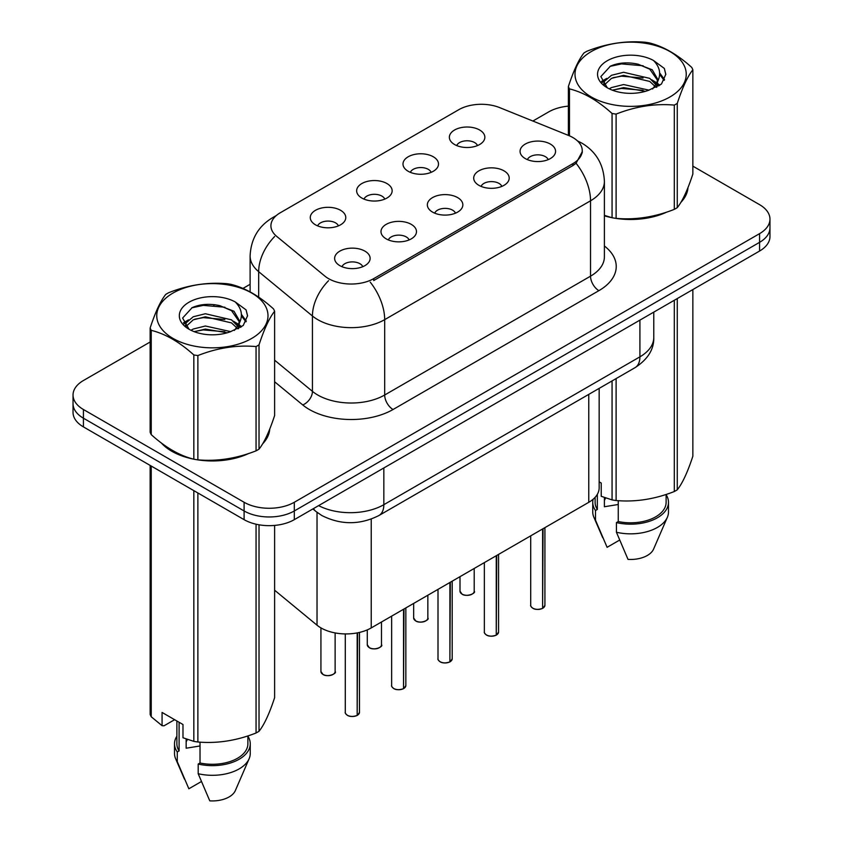 <?xml version="1.0" encoding="UTF-8"?>
<svg xmlns="http://www.w3.org/2000/svg" width="843" height="843" viewBox="0 0 843 843"><rect width="100%" height="100%" fill="white"/><g stroke="black" fill="none" stroke-linecap="round" stroke-linejoin="round"><path stroke-width="1.26" d="M408.191 171.277A17.756 10.253 180 0 1 404.672 168.379A17.756 10.253 180 0 1 410.552 155.639A17.756 10.253 180 0 1 433.302 156.777A17.756 10.253 180 0 1 436.822 168.379A17.756 10.253 180 0 1 408.191 171.277M431.142 172.341A10.653 6.154 0 0 0 428.276 169.338A10.653 6.154 0 0 0 417.78 167.789A10.653 6.154 0 0 0 410.362 172.341M361.837 198.042A17.756 10.253 180 0 1 358.317 195.144A17.756 10.253 180 0 1 364.197 182.404A17.756 10.253 180 0 1 386.937 183.542A17.756 10.253 180 0 1 390.467 195.144A17.756 10.253 180 0 1 361.837 198.042M384.777 199.106A10.653 6.154 0 0 0 381.921 196.103A10.653 6.154 0 0 0 371.426 194.554A10.653 6.154 0 0 0 363.997 199.106M315.472 224.807A17.756 10.253 180 0 1 311.952 221.909A17.756 10.253 180 0 1 317.832 209.169A17.756 10.253 180 0 1 340.583 210.307A17.756 10.253 180 0 1 344.102 221.909A17.756 10.253 180 0 1 315.472 224.807M338.422 225.871A10.653 6.154 0 0 0 335.556 222.868A10.653 6.154 0 0 0 325.071 221.319A10.653 6.154 0 0 0 317.642 225.871M454.556 144.511A17.756 10.253 180 0 1 451.037 141.613A17.756 10.253 180 0 1 456.906 128.874A17.756 10.253 180 0 1 479.656 130.012A17.756 10.253 180 0 1 483.176 141.613A17.756 10.253 180 0 1 454.556 144.511M477.496 145.576A10.653 6.154 0 0 0 474.641 142.572A10.653 6.154 0 0 0 464.145 141.023A10.653 6.154 0 0 0 456.716 145.576M478.908 185.334A17.756 10.253 180 0 1 475.378 182.436A17.756 10.253 180 0 1 481.258 169.696A17.756 10.253 180 0 1 504.009 170.844A17.756 10.253 180 0 1 507.528 182.436A17.756 10.253 180 0 1 478.908 185.334M501.848 186.398A10.653 6.154 0 0 0 498.993 183.405A10.653 6.154 0 0 0 488.497 181.846A10.653 6.154 0 0 0 481.068 186.398M432.543 212.099A17.756 10.253 180 0 1 429.024 209.201A17.756 10.253 180 0 1 434.904 196.461A17.756 10.253 180 0 1 457.654 197.61A17.756 10.253 180 0 1 461.174 209.201A17.756 10.253 180 0 1 432.543 212.099M455.483 213.163A10.653 6.154 0 0 0 452.628 210.17A10.653 6.154 0 0 0 442.132 208.611A10.653 6.154 0 0 0 434.703 213.163M386.189 238.864A17.756 10.253 180 0 1 382.669 235.966A17.756 10.253 180 0 1 388.539 223.226A17.756 10.253 180 0 1 411.289 224.375A17.756 10.253 180 0 1 414.809 235.966A17.756 10.253 180 0 1 386.189 238.864M409.129 239.928A10.653 6.154 0 0 0 406.273 236.936A10.653 6.154 0 0 0 395.778 235.376A10.653 6.154 0 0 0 388.349 239.928M339.824 265.629A17.756 10.253 180 0 1 336.304 262.731A17.756 10.253 180 0 1 342.184 249.992A17.756 10.253 180 0 1 364.935 251.14A17.756 10.253 180 0 1 368.454 262.731A17.756 10.253 180 0 1 339.824 265.629M362.775 266.694A10.653 6.154 0 0 0 359.908 263.701A10.653 6.154 0 0 0 349.413 262.141A10.653 6.154 0 0 0 341.995 266.694M525.263 158.568A17.756 10.253 180 0 1 521.743 155.67A17.756 10.253 180 0 1 527.623 142.931A17.756 10.253 180 0 1 550.374 144.079A17.756 10.253 180 0 1 553.893 155.67A17.756 10.253 180 0 1 525.263 158.568M548.203 159.633A10.653 6.154 0 0 0 545.347 156.64A10.653 6.154 0 0 0 534.852 155.08A10.653 6.154 0 0 0 527.423 159.633M568.614 135.481A31.95 18.451 180 0 1 572.882 137.557A31.95 18.451 180 0 1 582.239 150.591A31.95 18.451 180 0 1 572.882 163.637L373.723 278.622A31.95 18.451 180 0 1 324.955 276.167L276.704 236.377A31.95 18.451 180 0 1 270.919 225.798A31.95 18.451 180 0 1 280.287 212.752L458.782 109.695A31.95 18.451 180 0 1 499.709 107.63L568.614 135.481M599.162 388.37L599.162 487.834A35.501 20.495 180 0 1 588.762 502.323L371.226 627.919A35.501 20.495 180 0 1 317.031 625.19L274.618 590.216M161.392 443.028A57.398 33.14 0 0 0 171.793 451.247A57.398 33.14 0 0 0 193.184 459.045M582.323 151.561L576.064 163.257L572.966 165.513L373.797 280.498M150.149 342.005L83.425 380.52A35.501 20.495 0 0 0 73.035 395.009L73.035 412.406A35.501 20.495 0 0 0 83.425 426.895L244.101 519.657L244.101 510.963A35.501 20.495 0 0 0 294.302 510.963L759.575 242.341A35.501 20.495 0 0 0 769.965 227.852A35.501 20.495 0 0 1 759.575 242.341L294.302 510.963A35.501 20.495 0 0 1 244.101 510.963L83.425 418.202L244.101 510.963L244.101 502.27A35.501 20.495 0 0 0 294.302 502.27L759.575 233.648A35.501 20.495 0 0 0 769.965 219.159A35.501 20.495 0 0 0 759.575 204.659L692.851 166.145M73.035 403.713A35.501 20.495 0 0 0 83.425 418.202A35.501 20.495 0 0 1 73.035 403.713M604.399 215.829A57.398 33.14 0 0 0 611.417 217.578M614.147 218.095A57.398 33.14 0 0 0 666.771 212.088M680.881 202.352A57.398 33.14 0 0 0 687.972 187.62M195.903 459.561A57.398 33.14 0 0 0 248.537 453.555M262.647 443.818A57.398 33.14 0 0 0 269.739 429.087M568.382 106.134A35.501 20.495 0 0 0 548.698 111.898L532.871 121.034M250.108 284.291L242.953 288.422M214.744 304.702L213.774 305.261M183.5 322.743L188.505 319.866M73.035 395.009A35.501 20.495 0 0 0 83.425 409.508L244.101 502.27M269.391 431.679A57.398 33.14 0 0 0 269.191 430.805M687.625 190.212A57.398 33.14 0 0 0 687.424 189.338M244.101 519.657A35.501 20.495 0 0 0 294.302 519.657L759.575 251.045A35.501 20.495 0 0 0 769.965 236.546L769.965 219.159M542.565 608.404C538.35 609.763 535.105 609.721 532.85 608.277C530.985 606.665 530.279 605.664 530.711 605.274A7.102 4.099 0 0 0 532.797 608.172A7.102 4.099 0 0 0 542.618 608.298L542.449 608.393A6.86 3.962 180 0 1 532.966 608.267M542.618 608.003L543.05 528.719M542.618 608.298L542.618 528.972M496.2 635.169C491.985 636.528 488.75 636.486 486.485 635.042C484.63 633.43 483.914 632.429 484.356 632.039A7.102 4.099 0 0 0 486.432 634.937A7.102 4.099 0 0 0 496.253 635.064L496.095 635.158A6.86 3.962 180 0 1 486.601 635.032M496.253 634.768L496.696 555.484M496.253 635.064L496.253 555.737M449.846 661.934C445.631 663.293 442.385 663.251 440.13 661.808C438.265 660.195 437.559 659.194 438.002 658.805A7.102 4.099 0 0 0 440.078 661.702A7.102 4.099 0 0 0 449.899 661.829L449.73 661.924A6.86 3.962 180 0 1 440.246 661.797M449.899 661.534L450.331 582.25M449.899 661.829L449.899 582.502M403.491 688.699C399.266 690.059 396.031 690.017 393.765 688.573C391.911 686.961 391.194 685.96 391.637 685.57A7.102 4.099 0 0 0 393.723 688.468A7.102 4.099 0 0 0 403.534 688.594L403.375 688.689A6.86 3.962 180 0 1 393.881 688.562M403.534 688.299L403.976 609.015M403.534 688.594L403.534 609.268M357.126 715.465C352.911 716.824 349.676 716.782 347.411 715.338C345.546 713.726 344.84 712.725 345.282 712.335A7.102 4.099 0 0 0 347.358 715.233A7.102 4.099 0 0 0 357.179 715.359L357.021 715.454A6.86 3.962 180 0 1 347.527 715.328M357.179 715.064L357.611 632.819M357.179 715.359L357.179 632.903M591.291 51.56A55.617 32.108 -0 0 0 591.291 96.966A55.617 32.108 -0 0 0 669.953 96.966A55.617 32.108 -0 0 0 669.953 51.56A55.617 32.108 -0 0 0 591.291 51.56M604.399 215.365L612.06 217.747A63.91 36.892 -0 0 0 616.107 218.379C635.422 220.065 654.821 217.062 674.305 209.37A63.91 36.892 -0 0 0 675.801 208.537A63.91 36.892 -0 0 0 677.266 207.663C682.44 201.192 687.635 189.991 692.851 174.069L692.851 69.79A63.91 36.892 -0 0 0 691.766 67.451C677.54 54.553 663.336 46.354 649.173 42.867A63.91 36.892 -0 0 0 645.127 42.234C625.654 40.569 606.254 43.573 586.939 51.233A63.91 36.892 -0 0 0 585.432 52.076A63.91 36.892 -0 0 0 583.978 52.951C578.751 59.516 573.556 70.717 568.382 86.544A63.91 36.892 -0 0 0 569.468 88.884L569.468 135.839M612.06 217.747L612.06 113.478C597.835 100.58 583.63 92.382 569.468 88.884M612.06 113.478A63.91 36.892 -0 0 0 616.107 114.1L616.107 218.379M674.305 209.37L674.305 105.101C654.979 103.404 635.59 106.408 616.107 114.1M674.305 105.101A63.91 36.892 -0 0 0 675.801 104.258A63.91 36.892 -0 0 0 677.266 103.383L677.266 207.663M649.026 90.169L623.62 84.542L611.491 87.567L609.204 88.81M645.485 91.318L623.62 87.619L612.44 90.212M656.982 86.987L656.729 86.334M655.98 84.795L649.753 78.367L623.62 72.277L611.491 75.29L604.484 81.276L603.567 84.521M654.979 86.323L649.753 81.434L623.62 75.343L611.491 78.367L604.125 85.122M652.598 88.979L656.75 83.225L657.666 79.168L652.229 69.779L637.382 64.047C627.266 61.982 618.256 62.698 610.374 66.186L600.848 76.576L607.245 87.693M656.244 87.366L657.666 81.602M657.593 80.38L649.753 69.158L638.088 64.184M607.234 60.759A33.067 19.094 -0 0 0 607.234 87.756A33.067 19.094 -0 0 0 648.573 90.296L661.46 84.037L665.812 74.258L664.326 68.431L653.483 60.475A33.067 19.094 -0 0 0 607.234 60.759M653.483 60.475C660.375 67.482 661.46 75.059 656.75 83.204M568.382 135.396L568.382 86.544M692.851 69.79C687.677 76.27 682.482 87.461 677.266 103.383M643.051 90.296L621.512 88.441L612.935 90.001M658.794 85.933L657.287 84.722M656.37 84.058L654.832 83.057M643.051 78.02L621.512 76.176L612.935 77.735M604.652 80.97L602.123 82.53M664.168 80.38L659.637 74.426M643.146 65.775L621.512 63.899L609.984 66.376M665.801 74.563L664.326 68.431M659.774 85.291L657.551 83.394M656.887 82.899L651.597 79.727M606.739 78.399L601.554 81.413M664.547 79.653L659.626 72.877M173.047 293.027A55.617 32.108 -0 0 0 173.047 338.433A55.617 32.108 -0 0 0 251.709 338.433A55.617 32.108 -0 0 0 251.709 293.027A55.617 32.108 -0 0 0 173.047 293.027M167.199 293.543A63.91 36.892 -0 0 0 165.734 294.418C160.518 300.983 155.323 312.184 150.149 328.011A63.91 36.892 -0 0 0 151.234 330.351L151.234 434.619C165.397 447.475 179.591 455.673 193.827 459.214A63.91 36.892 -0 0 0 197.873 459.846C217.188 461.532 236.588 458.529 256.061 450.836A63.91 36.892 -0 0 0 257.568 450.004A63.91 36.892 -0 0 0 259.022 449.129C264.207 442.659 269.402 431.458 274.618 415.536L274.618 311.257A63.91 36.892 -0 0 0 273.532 308.928C259.296 296.019 245.102 287.821 230.94 284.333A63.91 36.892 -0 0 0 226.893 283.701C207.41 282.036 188.021 285.039 168.695 292.7A63.91 36.892 -0 0 0 167.199 293.543M193.827 459.214L193.827 354.945C179.591 342.047 165.397 333.849 151.234 330.351M193.827 354.945A63.91 36.892 -0 0 0 197.873 355.567L197.873 459.846M256.061 450.836L256.061 346.568C236.746 344.871 217.346 347.874 197.873 355.567M256.061 346.568A63.91 36.892 -0 0 0 257.568 345.725A63.91 36.892 -0 0 0 259.022 344.85L259.022 449.129M150.149 328.011L150.149 432.29A63.91 36.892 -0 0 0 151.234 434.619M230.792 331.636L205.376 326.009L193.247 329.033L190.961 330.277M227.241 332.785L205.376 329.086L194.206 331.678M238.738 328.454L238.495 327.801M237.737 326.262L231.509 319.834L205.376 313.744L193.247 316.757L186.25 322.743L185.334 325.988M236.746 327.79L231.509 322.901L205.376 316.81L193.247 319.834L185.881 326.589M234.365 330.445L238.516 324.692L239.433 320.635L233.996 311.246L219.148 305.514C209.022 303.448 200.023 304.165 192.13 307.653L182.615 318.043L189.001 329.17M238.011 328.833L239.433 323.069M239.349 321.847L231.509 310.624L219.854 305.651M189.001 302.226A33.067 19.094 -0 0 0 189.001 329.223A33.067 19.094 -0 0 0 230.339 331.763L243.227 325.503L247.568 315.725L246.082 309.897L235.25 301.942A33.067 19.094 -0 0 0 189.001 302.226M235.25 301.942C242.141 308.949 243.227 316.525 238.516 324.671M274.618 311.257C269.444 317.737 264.249 328.928 259.022 344.85M224.818 331.763L203.279 329.908L194.701 331.468M240.561 327.4L239.043 326.188M238.126 325.524L236.598 324.523M224.818 319.486L203.279 317.642L194.701 319.202M186.419 322.437L183.89 323.997M245.935 321.847L241.404 315.893M224.902 307.242L203.279 305.366L191.74 307.843M247.568 316.03L246.082 309.897M241.541 326.757L239.317 324.861M238.653 324.365L233.353 321.194M246.304 321.12L241.393 314.344M604.399 215.439A56.808 32.793 0 0 0 605.601 215.797M620.912 218.664A56.808 32.793 0 0 0 662.988 213.3M682.177 200.118A56.808 32.793 0 0 0 687.129 189.707M605.748 497.992A26.755 15.448 0 0 0 604.399 500.626M604.399 497.518L604.399 506.748L618.256 504.493M599.162 481.859L601.228 483.05L601.228 496.295L612.06 499.899A63.91 36.892 0 0 0 616.107 500.531C635.422 502.217 654.821 499.214 674.305 491.522A63.91 36.892 0 0 0 677.266 489.815C682.44 483.345 687.635 472.143 692.851 456.221L692.851 289.56M618.256 500.668L618.256 521.532A35.501 20.495 0 0 0 666.118 502.323L666.118 494.451M618.256 521.532L616.433 522.586A37.872 21.865 0 0 0 668.488 502.323A37.872 21.865 0 0 0 666.118 494.715M616.433 522.586L616.433 532.249A37.872 21.865 0 0 0 667.361 517.286A37.872 21.865 0 0 0 668.488 511.986L668.488 502.323M616.433 532.249L628.014 559.383A23.667 13.667 0 0 0 653.578 549.109L667.361 517.286M674.305 491.522L674.305 300.266M677.266 298.559L677.266 489.815M616.107 378.591L616.107 500.531M612.06 499.899L612.06 380.931M595.116 497.338L595.116 502.323A35.501 20.495 0 0 0 597.339 509.457L597.339 494.325M593.114 499.277A37.872 21.865 0 0 0 592.745 502.323A37.872 21.865 0 0 0 595.506 510.51L597.339 509.457M592.745 502.323L592.745 511.986A37.872 21.865 0 0 0 593.883 517.286A37.872 21.865 0 0 0 595.506 520.173L595.506 510.51M619.584 540.1L607.097 547.307L595.506 520.173M163.774 444.788A56.808 32.793 0 0 0 172.214 451.005A56.808 32.793 0 0 0 187.367 457.264M202.678 460.13A56.808 32.793 0 0 0 244.755 454.767M263.933 441.584A56.808 32.793 0 0 0 268.885 431.173M187.515 739.459A26.755 15.448 0 0 0 186.155 742.093M186.155 738.984L186.155 748.215L200.023 745.96M174.617 719.69L164.006 725.812L162.067 725.686L162.067 712.44L182.984 724.516L182.984 737.762L193.827 741.366A63.91 36.892 0 0 0 197.873 741.998C217.188 743.684 236.588 740.681 256.061 732.989A63.91 36.892 0 0 0 259.022 731.281C264.207 724.811 269.402 713.61 274.618 697.688L274.618 525.421M200.023 742.146L200.023 762.999A35.501 20.495 0 0 0 247.884 743.789L247.884 735.918M200.023 762.999L198.189 764.053A37.872 21.865 0 0 0 250.255 743.789A37.872 21.865 0 0 0 247.884 736.181M198.189 764.053L198.189 773.716A37.872 21.865 0 0 0 249.117 758.753A37.872 21.865 0 0 0 250.255 753.452L250.255 743.789M198.189 773.716L209.781 800.85A23.667 13.667 0 0 0 235.345 790.576L249.117 758.753M256.061 732.989L256.061 524.209M259.022 524.799L259.022 731.281M197.873 492.976L197.873 741.998M193.827 741.366L193.827 490.637M151.234 466.042L151.234 716.771L162.067 725.686M151.234 716.771A63.91 36.892 0 0 1 150.149 714.442L150.149 465.42M176.882 720.997L176.882 743.789A35.501 20.495 0 0 0 179.095 750.923L179.095 722.272M176.882 736.181A37.872 21.865 0 0 0 174.512 743.789A37.872 21.865 0 0 0 177.272 751.977L179.095 750.923M174.512 743.789L174.512 753.452A37.872 21.865 0 0 0 175.639 758.753A37.872 21.865 0 0 0 177.272 761.64L177.272 751.977M201.34 781.566L188.853 788.774L177.272 761.64M373.723 278.622L373.723 280.54M572.882 163.637L572.882 165.555M588.762 394.376L588.762 502.323M317.031 512.344L317.031 625.19M371.226 519.109L371.226 627.919M604.399 245.998A59.168 34.163 180 0 1 598.899 290.656L393.049 409.508A11.834 6.828 60 0 1 384.682 395.009L590.532 276.167A47.334 27.334 0 0 0 604.399 256.841L604.399 181.466A47.334 27.334 180 0 1 590.532 200.792A41.423 23.91 -120 0 0 576.064 163.257M393.049 409.508A59.168 34.163 180 0 1 309.37 409.508A59.168 34.163 180 0 1 302.742 404.946L274.618 381.763M328.57 280.677A41.423 27.703 129.5 0 0 312.437 315.999L312.437 391.363A47.334 27.334 0 0 0 317.737 395.009A47.334 27.334 0 0 0 384.682 395.009L384.682 319.645A47.334 27.334 180 0 1 317.737 319.645A47.334 27.334 180 0 1 312.437 315.999L258.675 271.667A47.334 27.334 180 0 1 250.108 255.987L250.108 291.878M370.203 282.11A41.423 23.91 60 0 1 384.682 319.645L590.532 200.792L590.532 276.167A11.834 6.828 60 0 0 598.899 290.656M275.282 216.493A41.423 23.91 -120 0 0 272.552 217.705C258.39 226.209 250.908 238.969 250.108 255.987M274.639 236.514A41.423 27.703 129.5 0 0 258.675 271.667L258.675 297.126M294.302 502.27L294.302 519.657M759.575 233.648L759.575 251.045M83.425 409.508L83.425 426.895M274.618 360.182L312.437 391.363A11.834 7.914 -50.5 0 1 302.742 404.946M318.612 505.621A47.334 27.334 0 0 0 383.839 504.683L639.911 356.842A47.334 27.334 0 0 0 653.768 337.516C654.115 349.265 647.867 359.318 635 367.685L378.939 515.516A23.667 13.667 60 0 0 383.839 504.683L383.839 467.96M639.911 320.129L639.911 356.842A23.667 13.667 60 0 1 635 367.685M313.48 508.592A23.667 15.827 129.5 0 0 315.925 511.459L312.869 508.94M543.05 608.045A7.102 4.099 0 0 0 544.915 605.274L544.915 527.644M462.09 594.115A7.102 4.099 0 0 0 469.825 595A7.102 4.099 0 0 0 474.209 591.217C476.569 593.008 466.748 597.381 462.133 594.22L460.004 591.217A7.102 4.099 0 0 0 462.09 594.115M472.038 594.157A6.86 3.962 180 0 1 462.249 594.21M496.696 634.811A7.102 4.099 0 0 0 498.561 632.039L498.561 554.409M450.331 661.576A7.102 4.099 0 0 0 452.196 658.805L452.196 581.175M403.976 688.341A7.102 4.099 0 0 0 405.841 685.57L405.841 607.94M357.611 715.106A7.102 4.099 0 0 0 359.476 712.335L359.476 632.419M415.725 620.88A7.102 4.099 0 0 0 423.46 621.765A7.102 4.099 0 0 0 427.844 617.982C430.215 619.774 420.383 624.147 415.778 620.985L413.65 617.982A7.102 4.099 0 0 0 415.725 620.88M425.683 620.922A6.86 3.962 180 0 1 415.894 620.975M369.371 647.645A7.102 4.099 0 0 0 377.106 648.53A7.102 4.099 0 0 0 381.489 644.747C383.86 646.539 374.029 650.912 369.413 647.751L367.285 644.747A7.102 4.099 0 0 0 369.371 647.645M379.318 647.687A6.86 3.962 180 0 1 369.529 647.74M323.006 674.411A7.102 4.099 0 0 0 330.741 675.296A7.102 4.099 0 0 0 335.124 671.513C337.495 673.304 327.674 677.677 323.059 674.516L320.93 671.513A7.102 4.099 0 0 0 323.006 674.411M332.964 674.453A6.86 3.962 180 0 1 323.175 674.505M582.239 150.591L582.239 152.899M604.399 181.466C603.599 164.448 596.117 151.687 581.955 143.184L577.466 140.897M276.367 215.502L272.552 217.705M378.939 515.516C359.898 525.084 340.846 525.084 321.805 515.516L315.925 511.459M653.768 337.516L653.768 312.121M530.711 605.274L530.711 535.842M544.915 605.274L543.008 608.151M474.209 591.217L474.209 568.467M460.004 591.217L460.004 576.665M484.356 632.039L484.356 562.608M498.561 632.039L496.643 634.916M438.002 658.805L438.002 589.373M452.196 658.805L450.288 661.681M391.637 685.57L391.637 616.138M405.841 685.57L403.923 688.446M345.282 712.335L345.282 633.925M359.476 712.335L357.569 715.212M427.844 617.982L427.844 595.232M413.65 617.982L413.65 603.43M381.489 644.747L381.489 621.997M367.285 644.747L367.285 629.879M335.124 671.513L335.124 632.924M320.93 671.513L320.93 627.877M687.424 191.098L687.424 188.98M602.734 537.739L593.883 517.286M269.191 432.564L269.191 430.446M184.491 779.206L175.639 758.753"/></g></svg>
